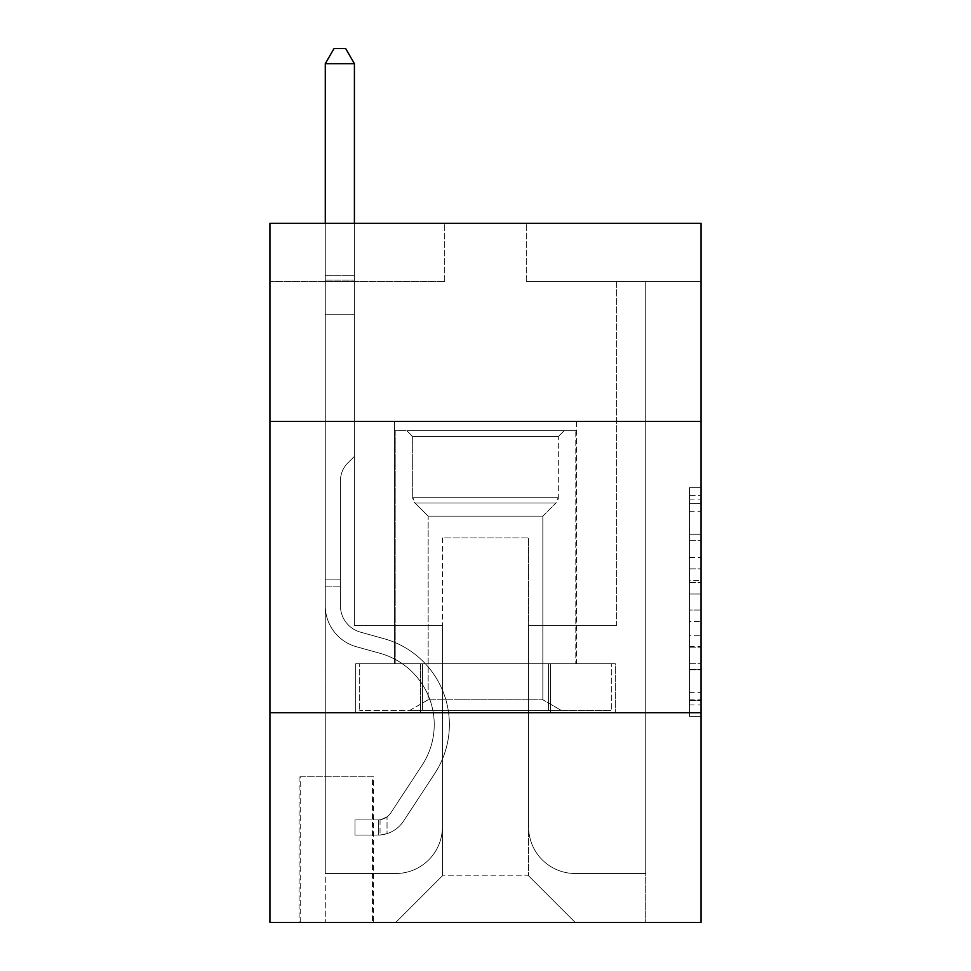 <?xml version="1.0" encoding="UTF-8"?>
<svg xmlns="http://www.w3.org/2000/svg" width="971" height="971" viewBox="0 0 971 971"><rect width="100%" height="100%" fill="white"/><g stroke="black" fill="none" stroke-linecap="round" stroke-linejoin="round"><path stroke-width="0.73" stroke-dasharray="4.86 3.64" d="M689.41 557.415L689.41 594.009L701.062 594.009L701.062 704.958L701.062 499.082L701.062 594.009L689.41 594.009L689.41 495.659L689.41 716.392L689.41 487.648L689.41 700.382L701.062 700.382L689.41 700.382L701.062 700.382L689.41 700.382L689.41 663.776L689.41 716.392L701.062 716.392L701.062 487.648L701.062 699.812L701.062 610.031L689.41 610.031L701.062 610.031L701.062 663.776L701.062 503.658L689.41 503.658L701.062 503.658L701.062 716.392L701.062 499.082L701.062 716.392L689.41 716.392L689.41 487.648L701.062 487.648L701.062 499.082L701.062 487.648L701.062 499.082L701.062 487.648L701.062 495.659L701.062 487.648L689.41 487.648L689.41 503.658L701.062 503.658L689.41 503.658L689.41 557.415L701.062 557.415M576.386 421.414L576.386 663.776L394.614 663.776L576.386 663.776L394.614 663.776L576.386 663.776L576.386 421.414L394.614 421.414L394.614 663.776L394.614 421.414L576.386 421.414M373.641 776.8L299.068 776.8L373.641 776.8L373.641 922.45L299.068 922.45L373.641 922.45M299.068 776.8L299.068 922.45M701.062 580.294L701.062 568.848L701.062 580.294L689.41 580.294L689.41 534.256L689.41 669.784L689.41 635.762L701.062 635.762L689.41 635.762L689.41 716.392L701.062 716.392L689.41 716.392L701.062 716.392L689.41 716.392L689.41 487.648L701.062 487.648L689.41 487.648L701.062 487.648L689.41 487.648L689.41 580.294L701.062 580.294M701.062 712.714L701.062 922.45L269.938 922.45L269.938 712.714L701.062 712.714L701.062 223.33L526.282 223.33L701.062 223.33L701.062 281.59L701.062 223.33L269.938 223.33L444.718 223.33L269.938 223.33L269.938 281.59L444.718 281.59L269.938 281.59L269.938 223.33L269.938 421.414L701.062 421.414L269.938 421.414L269.938 712.714L701.062 712.714L269.938 712.714M701.062 281.59L526.282 281.59L701.062 281.59M616.585 281.59L645.715 281.59L616.585 281.59L645.715 281.59L616.585 281.59L645.715 281.59L616.585 281.59L645.715 281.59L616.585 281.59L645.715 281.59L616.585 281.59L645.715 281.59L616.585 281.59L645.715 281.59L616.585 281.59L645.715 281.59L616.585 281.59L645.715 281.59L616.585 281.59L645.715 281.59L616.585 281.59L645.715 281.59L616.585 281.59L645.715 281.59L616.585 281.59L645.715 281.59L616.585 281.59L645.715 281.59L616.585 281.59L645.715 281.59L616.585 281.59L616.585 625.324L528.612 625.324L528.612 875.842L442.388 875.842L528.612 875.842L575.22 922.45L645.715 922.45L645.715 281.59L645.715 922.45L395.78 922.45L575.22 922.45L528.612 875.842L575.22 922.45L528.612 875.842L528.612 537.934L528.612 826.904A46.608 46.608 0 0 0 575.22 873.512L645.715 873.512L645.715 281.59L645.715 873.512L645.715 281.59L645.715 873.512L645.715 281.59L645.715 873.512L645.715 281.59L645.715 873.512L645.715 281.59L645.715 873.512L645.715 281.59L645.715 873.512L645.715 281.59L645.715 873.512L645.715 281.59L645.715 873.512L645.715 281.59L645.715 873.512L645.715 281.59L645.715 873.512L645.715 281.59L645.715 873.512L645.715 281.59L645.715 873.512L645.715 281.59L645.715 873.512L575.22 873.512A46.608 46.608 0 0 1 528.612 826.904A46.608 46.608 0 0 0 575.22 873.512A46.608 46.608 0 0 1 528.612 826.904A46.608 46.608 0 0 0 575.22 873.512A46.608 46.608 0 0 1 528.612 826.904A46.608 46.608 0 0 0 575.22 873.512A46.608 46.608 0 0 1 528.612 826.904A46.608 46.608 0 0 0 575.22 873.512A46.608 46.608 0 0 1 528.612 826.904A46.608 46.608 0 0 0 575.22 873.512A46.608 46.608 0 0 1 528.612 826.904A46.608 46.608 0 0 0 575.22 873.512A46.608 46.608 0 0 1 528.612 826.904A46.608 46.608 0 0 0 575.22 873.512A46.608 46.608 0 0 1 528.612 826.904A46.608 46.608 0 0 0 575.22 873.512A46.608 46.608 0 0 1 528.612 826.904A46.608 46.608 0 0 0 575.22 873.512A46.608 46.608 0 0 1 528.612 826.904A46.608 46.608 0 0 0 575.22 873.512A46.608 46.608 0 0 1 528.612 826.904A46.608 46.608 0 0 0 575.22 873.512A46.608 46.608 0 0 1 528.612 826.904A46.608 46.608 0 0 0 575.22 873.512A46.608 46.608 0 0 1 528.612 826.904A46.608 46.608 0 0 0 575.22 873.512A46.608 46.608 0 0 1 528.612 826.904L528.612 625.324L528.612 826.904L528.612 625.324L528.612 826.904L528.612 625.324L528.612 826.904L528.612 625.324L528.612 826.904L528.612 625.324L528.612 826.904L528.612 625.324L528.612 826.904L528.612 625.324L528.612 826.904L528.612 625.324L528.612 826.904L528.612 625.324L528.612 826.904L528.612 625.324L528.612 826.904L528.612 625.324L528.612 826.904L528.612 625.324L528.612 826.904L528.612 625.324L528.612 826.904L528.612 625.324L616.585 625.324L528.612 625.324L616.585 625.324L528.612 625.324L616.585 625.324L528.612 625.324L616.585 625.324L528.612 625.324L616.585 625.324L528.612 625.324L616.585 625.324L528.612 625.324L616.585 625.324L528.612 625.324L616.585 625.324L528.612 625.324L616.585 625.324L528.612 625.324L616.585 625.324L528.612 625.324L616.585 625.324L528.612 625.324L616.585 625.324L528.612 625.324L616.585 625.324L528.612 625.324L616.585 625.324L528.612 625.324L616.585 625.324L616.585 281.59M325.285 281.59L354.415 281.59L325.285 281.59L354.415 281.59L325.285 281.59L354.415 281.59L325.285 281.59L354.415 281.59L325.285 281.59L354.415 281.59L325.285 281.59L354.415 281.59L325.285 281.59L354.415 281.59L325.285 281.59L354.415 281.59L325.285 281.59L354.415 281.59L325.285 281.59L354.415 281.59L325.285 281.59L354.415 281.59L325.285 281.59L354.415 281.59L325.285 281.59L354.415 281.59L325.285 281.59L354.415 281.59L325.285 281.59L354.415 281.59L325.285 281.59L325.285 922.45L395.78 922.45L442.388 875.842L442.388 625.324L354.415 625.324L354.415 281.59L354.415 625.324L354.415 281.59L354.415 625.324L354.415 281.59L354.415 625.324L354.415 281.59L354.415 625.324L354.415 281.59L354.415 625.324L354.415 281.59L354.415 625.324L354.415 281.59L354.415 625.324L354.415 281.59L354.415 625.324L354.415 281.59L354.415 625.324L354.415 281.59L354.415 625.324L354.415 281.59L354.415 625.324L354.415 281.59L354.415 625.324L354.415 281.59L354.415 625.324L354.415 281.59L354.415 625.324L354.415 281.59L354.415 625.324L442.388 625.324L354.415 625.324L442.388 625.324L354.415 625.324L442.388 625.324L354.415 625.324L442.388 625.324L354.415 625.324L442.388 625.324L354.415 625.324L442.388 625.324L354.415 625.324L442.388 625.324L354.415 625.324L442.388 625.324L354.415 625.324L442.388 625.324L354.415 625.324L442.388 625.324L354.415 625.324L442.388 625.324L354.415 625.324L442.388 625.324L354.415 625.324L442.388 625.324L354.415 625.324L442.388 625.324L354.415 625.324L442.388 625.324L442.388 875.842L395.78 922.45L442.388 875.842L395.78 922.45L325.285 922.45L325.285 281.59L325.285 873.512L395.78 873.512A46.608 46.608 0 0 0 442.388 826.904L442.388 625.324L442.388 826.904A46.608 46.608 0 0 1 395.78 873.512A46.608 46.608 0 0 0 442.388 826.904A46.608 46.608 0 0 1 395.78 873.512A46.608 46.608 0 0 0 442.388 826.904A46.608 46.608 0 0 1 395.78 873.512A46.608 46.608 0 0 0 442.388 826.904A46.608 46.608 0 0 1 395.78 873.512A46.608 46.608 0 0 0 442.388 826.904A46.608 46.608 0 0 1 395.78 873.512A46.608 46.608 0 0 0 442.388 826.904A46.608 46.608 0 0 1 395.78 873.512A46.608 46.608 0 0 0 442.388 826.904A46.608 46.608 0 0 1 395.78 873.512A46.608 46.608 0 0 0 442.388 826.904A46.608 46.608 0 0 1 395.78 873.512A46.608 46.608 0 0 0 442.388 826.904A46.608 46.608 0 0 1 395.78 873.512A46.608 46.608 0 0 0 442.388 826.904A46.608 46.608 0 0 1 395.78 873.512A46.608 46.608 0 0 0 442.388 826.904A46.608 46.608 0 0 1 395.78 873.512A46.608 46.608 0 0 0 442.388 826.904A46.608 46.608 0 0 1 395.78 873.512A46.608 46.608 0 0 0 442.388 826.904A46.608 46.608 0 0 1 395.78 873.512A46.608 46.608 0 0 0 442.388 826.904A46.608 46.608 0 0 1 395.78 873.512L325.285 873.512L395.78 873.512L325.285 873.512L395.78 873.512L325.285 873.512L395.78 873.512L325.285 873.512L395.78 873.512L325.285 873.512L395.78 873.512L325.285 873.512L395.78 873.512L325.285 873.512L395.78 873.512L325.285 873.512L395.78 873.512L325.285 873.512L395.78 873.512L325.285 873.512L395.78 873.512L325.285 873.512L395.78 873.512L325.285 873.512L395.78 873.512L325.285 873.512L395.78 873.512L325.285 873.512L325.285 281.59M300.233 922.45L372.476 922.45L300.233 922.45L300.233 776.8L372.476 776.8L372.476 922.45L372.476 776.8L300.233 776.8L300.233 922.45M442.388 537.934L442.388 875.842L442.388 537.934L528.612 537.934L442.388 537.934M526.282 281.59L526.282 223.33L526.282 281.59M444.718 281.59L444.718 223.33L444.718 281.59M615.335 712.714L355.665 712.714L615.335 712.714L615.335 663.776L355.665 663.776L550.423 663.776L550.423 712.714L550.423 663.776L420.577 663.776L420.577 712.714L420.577 663.776L355.665 663.776L355.665 712.714L355.665 663.776L615.335 663.776L615.335 712.714M701.062 421.414L269.938 421.414M420.577 663.776L420.577 712.714L420.577 663.776M550.423 663.776L550.423 712.714L550.423 663.776M689.41 594.009L701.062 594.009L689.41 594.009M689.41 495.659L689.41 487.648L689.41 495.659L701.062 495.659L689.41 495.659M689.41 669.213L689.41 621.464L689.41 669.213L701.062 669.213L689.41 669.213M689.41 621.464L689.41 610.031L701.062 610.031L689.41 610.031L689.41 621.464L701.062 621.464L689.41 621.464M689.41 534.256L689.41 503.658L689.41 534.256L701.062 534.256L689.41 534.256M689.41 487.648L701.062 487.648L689.41 487.648L689.41 499.082L689.41 487.648L701.062 487.648M689.41 716.392L701.062 716.392L689.41 716.392L689.41 704.958L689.41 716.392M340.433 579.881L340.433 586.872L325.285 586.872L325.285 579.881L325.285 605.758L325.285 63.698L325.285 314.216L325.285 63.698L354.415 63.698L354.415 275.764L354.415 63.698L325.285 63.698L334.024 48.55L345.676 48.55L334.024 48.55L325.285 63.698L325.285 314.216L325.285 63.698L354.415 63.698L345.676 48.55L354.415 63.698L354.415 314.216L325.285 314.216L325.285 63.698L334.024 48.55L345.676 48.55L334.024 48.55L325.285 63.698L325.285 314.216L325.285 63.698L354.415 63.698L325.285 63.698L334.024 48.55L345.676 48.55L354.415 63.698L345.676 48.55L334.024 48.55L325.285 63.698L325.285 314.216L325.285 63.698L354.415 63.698L354.415 275.764L354.415 63.698L325.285 63.698L334.024 48.55L345.676 48.55L354.415 63.698L345.676 48.55L334.024 48.55L325.285 63.698L325.285 314.216L325.285 63.698L354.415 63.698L354.415 280.109L354.415 63.698L325.285 63.698L334.024 48.55L345.676 48.55L354.415 63.698L345.676 48.55L334.024 48.55L325.285 63.698L325.285 314.216L325.285 63.698L354.415 63.698L354.415 456.37L347.849 462.936A25.319 25.319 0 0 0 340.433 480.839A25.319 25.319 0 0 1 347.849 462.936L354.415 456.37L354.415 314.216L325.285 314.216L325.285 63.698L334.024 48.55L345.676 48.55L354.415 63.698L325.285 63.698L325.285 605.758A42.53 42.53 0 0 0 356.393 646.735A42.53 42.53 0 0 1 325.285 605.758L325.285 314.216L354.415 314.216L354.415 63.698L345.676 48.55L334.024 48.55L325.285 63.698L354.415 63.698L354.415 456.37L347.849 462.936A25.319 25.319 0 0 0 340.433 480.839A25.319 25.319 0 0 1 347.849 462.936L354.415 456.37L354.415 314.216L325.285 314.216L325.285 605.758A42.53 42.53 0 0 0 356.393 646.735A42.53 42.53 0 0 1 325.285 605.758L325.285 314.216L354.415 314.216L354.415 63.698L325.285 63.698L334.024 48.55L345.676 48.55L354.415 63.698L345.676 48.55L334.024 48.55L325.285 63.698L325.285 275.764L325.285 63.698L354.415 63.698L354.415 456.37L347.849 462.936A25.319 25.319 0 0 0 340.433 480.839A25.319 25.319 0 0 1 347.849 462.936L354.415 456.37L354.415 314.216L325.285 314.216L325.285 605.758A42.53 42.53 0 0 0 356.393 646.735A42.53 42.53 0 0 1 325.285 605.758L325.285 314.216L354.415 314.216L354.415 63.698L325.285 63.698L334.024 48.55L345.676 48.55L354.415 63.698L345.676 48.55L334.024 48.55L325.285 63.698L325.285 280.109L325.285 63.698L354.415 63.698L354.415 456.37L347.849 462.936A25.319 25.319 0 0 0 340.433 480.839A25.319 25.319 0 0 1 347.849 462.936L354.415 456.37L354.415 314.216L325.285 314.216L325.285 605.758A42.53 42.53 0 0 0 356.393 646.735L380.11 653.337L356.393 646.735A42.53 42.53 0 0 1 325.285 605.758L325.285 314.216L354.415 314.216L354.415 63.698L325.285 63.698L334.024 48.55L345.676 48.55L354.415 63.698L345.676 48.55L334.024 48.55L325.285 63.698L325.285 314.216L354.415 314.216L354.415 456.37L347.849 462.936A25.319 25.319 0 0 0 340.433 480.839A25.319 25.319 0 0 1 347.849 462.936L354.415 456.37L354.415 280.109L354.415 314.216L325.285 314.216L325.285 605.758A42.53 42.53 0 0 0 356.393 646.735A42.53 42.53 0 0 1 325.285 605.758L325.285 314.216L354.415 314.216L354.415 456.37L347.849 462.936A25.319 25.319 0 0 0 340.433 480.839A25.319 25.319 0 0 1 347.849 462.936L354.415 456.37L354.415 275.764L354.415 314.216L325.285 314.216L325.285 605.758A42.53 42.53 0 0 0 356.393 646.735A42.53 42.53 0 0 1 325.285 605.758L325.285 314.216L354.415 314.216L354.415 456.37L347.849 462.936A25.319 25.319 0 0 0 340.433 480.839A25.319 25.319 0 0 1 347.849 462.936L354.415 456.37L354.415 63.698L354.415 314.216L325.285 314.216L325.285 605.758A42.53 42.53 0 0 0 356.393 646.735L380.11 653.337L356.393 646.735A42.53 42.53 0 0 1 325.285 605.758L325.285 314.216L354.415 314.216L354.415 456.37L347.849 462.936A25.319 25.319 0 0 0 340.433 480.839A25.319 25.319 0 0 1 347.849 462.936L354.415 456.37L354.415 63.698L325.285 63.698L354.415 63.698L345.676 48.55L354.415 63.698L354.415 314.216L325.285 314.216L325.285 605.758A42.53 42.53 0 0 0 356.393 646.735A42.53 42.53 0 0 1 325.285 605.758L325.285 314.216L354.415 314.216L354.415 456.37L347.849 462.936A25.319 25.319 0 0 0 340.433 480.839A25.319 25.319 0 0 1 347.849 462.936L354.415 456.37L354.415 63.698L325.285 63.698L334.024 48.55L345.676 48.55L334.024 48.55L325.285 63.698L325.285 275.764L325.285 63.698L354.415 63.698L345.676 48.55L354.415 63.698L354.415 314.216L325.285 314.216L325.285 605.758A42.53 42.53 0 0 0 356.393 646.735A42.53 42.53 0 0 1 325.285 605.758L325.285 314.216L354.415 314.216L354.415 456.37L347.849 462.936A25.319 25.319 0 0 0 340.433 480.839A25.319 25.319 0 0 1 347.849 462.936L354.415 456.37L354.415 63.698L325.285 63.698L334.024 48.55L345.676 48.55L334.024 48.55L325.285 63.698L325.285 280.109L325.285 63.698L354.415 63.698L345.676 48.55L354.415 63.698L354.415 314.216L325.285 314.216L325.285 605.758A42.53 42.53 0 0 0 356.393 646.735L380.11 653.337A73.99 73.99 0 0 1 422.106 765.197A73.99 73.99 0 0 0 380.11 653.337L356.393 646.735A42.53 42.53 0 0 1 325.285 605.758L325.285 314.216L354.415 314.216L354.415 456.37L347.849 462.936A25.319 25.319 0 0 0 340.433 480.839A25.319 25.319 0 0 1 347.849 462.936L354.415 456.37L354.415 63.698L325.285 63.698L334.024 48.55L345.676 48.55L334.024 48.55L325.285 63.698L325.285 605.758A42.53 42.53 0 0 0 356.393 646.735A42.53 42.53 0 0 1 325.285 605.758L325.285 314.216L354.415 314.216L354.415 456.37L347.849 462.936A25.319 25.319 0 0 0 340.433 480.839A25.319 25.319 0 0 1 347.849 462.936L354.415 456.37L354.415 314.216L325.285 314.216L325.285 605.758A42.53 42.53 0 0 0 356.393 646.735A42.53 42.53 0 0 1 325.285 605.758L325.285 314.216L354.415 314.216L354.415 280.109L354.415 456.37L347.849 462.936A25.319 25.319 0 0 0 340.433 480.839A25.319 25.319 0 0 1 347.849 462.936L354.415 456.37L354.415 314.216L325.285 314.216L325.285 605.758A42.53 42.53 0 0 0 356.393 646.735L380.11 653.337L356.393 646.735A42.53 42.53 0 0 1 325.285 605.758L325.285 314.216L354.415 314.216L354.415 275.764L354.415 456.37L347.849 462.936A25.319 25.319 0 0 0 340.433 480.839A25.319 25.319 0 0 1 347.849 462.936L354.415 456.37L354.415 314.216L325.285 314.216L325.285 605.758A42.53 42.53 0 0 0 356.393 646.735A42.53 42.53 0 0 1 325.285 605.758L325.285 314.216L354.415 314.216L354.415 63.698L345.676 48.55L354.415 63.698L354.415 456.37L347.849 462.936A25.319 25.319 0 0 0 340.433 480.839A25.319 25.319 0 0 1 347.849 462.936L354.415 456.37L354.415 314.216L325.285 314.216L325.285 605.758L325.285 586.872L340.433 586.872L340.433 579.881L325.285 579.881L340.433 579.881L340.433 605.758L340.433 480.839L340.433 605.758A27.382 27.382 0 0 0 360.459 632.145A27.382 27.382 0 0 1 340.433 605.758L340.433 480.839L340.433 605.758L340.433 579.881L325.285 579.881L340.433 579.881L340.433 605.758A27.382 27.382 0 0 0 360.459 632.145A27.382 27.382 0 0 1 340.433 605.758L340.433 480.839L340.433 605.758A27.382 27.382 0 0 0 360.459 632.145A27.382 27.382 0 0 1 340.433 605.758L340.433 480.839L340.433 605.758L340.433 579.881L325.285 579.881L340.433 579.881L340.433 605.758A27.382 27.382 0 0 0 360.459 632.145L384.176 638.748L360.459 632.145A27.382 27.382 0 0 1 340.433 605.758L340.433 480.839L340.433 605.758A27.382 27.382 0 0 0 360.459 632.145A27.382 27.382 0 0 1 340.433 605.758L340.433 480.839L340.433 605.758L340.433 579.881L325.285 579.881L340.433 579.881L340.433 605.758A27.382 27.382 0 0 0 360.459 632.145A27.382 27.382 0 0 1 340.433 605.758L340.433 480.839L340.433 605.758A27.382 27.382 0 0 0 360.459 632.145L384.176 638.748L360.459 632.145A27.382 27.382 0 0 1 340.433 605.758L340.433 480.839L340.433 605.758L340.433 579.881L325.285 579.881L340.433 579.881L340.433 605.758A27.382 27.382 0 0 0 360.459 632.145A27.382 27.382 0 0 1 340.433 605.758L340.433 480.839L340.433 605.758A27.382 27.382 0 0 0 360.459 632.145A27.382 27.382 0 0 1 340.433 605.758L340.433 480.839L340.433 605.758L340.433 579.881L325.285 579.881L340.433 579.881L340.433 605.758A27.382 27.382 0 0 0 360.459 632.145L384.176 638.748L360.459 632.145A27.382 27.382 0 0 1 340.433 605.758L340.433 480.839L340.433 605.758A27.382 27.382 0 0 0 360.459 632.145A27.382 27.382 0 0 1 340.433 605.758L340.433 480.839L340.433 605.758L340.433 579.881L325.285 579.881L340.433 579.881L340.433 605.758A27.382 27.382 0 0 0 360.459 632.145A27.382 27.382 0 0 1 340.433 605.758L340.433 480.839L340.433 605.758A27.382 27.382 0 0 0 360.459 632.145L384.176 638.748A89.138 89.138 0 0 1 434.765 773.511A89.138 89.138 0 0 0 384.176 638.748L360.459 632.145A27.382 27.382 0 0 1 340.433 605.758L340.433 480.839L340.433 605.758L340.433 579.881L325.285 579.881M378.302 835.06A30.878 30.878 0 0 0 403.535 821.114L434.765 773.511A89.138 89.138 0 0 0 384.176 638.748L360.459 632.145A27.382 27.382 0 0 1 340.433 605.758A27.382 27.382 0 0 0 360.459 632.145A27.382 27.382 0 0 1 340.433 605.758L340.433 480.839L340.433 605.758A27.382 27.382 0 0 0 360.459 632.145L384.176 638.748L360.459 632.145A27.382 27.382 0 0 1 340.433 605.758A27.382 27.382 0 0 0 360.459 632.145A27.382 27.382 0 0 1 340.433 605.758A27.382 27.382 0 0 0 360.459 632.145L384.176 638.748A89.138 89.138 0 0 1 434.765 773.511A89.138 89.138 0 0 0 384.176 638.748L360.459 632.145A27.382 27.382 0 0 1 340.433 605.758A27.382 27.382 0 0 0 360.459 632.145L384.176 638.748L360.459 632.145A27.382 27.382 0 0 1 340.433 605.758A27.382 27.382 0 0 0 360.459 632.145A27.382 27.382 0 0 1 340.433 605.758A27.382 27.382 0 0 0 360.459 632.145L384.176 638.748L360.459 632.145A27.382 27.382 0 0 1 340.433 605.758A27.382 27.382 0 0 0 360.459 632.145L384.176 638.748A89.138 89.138 0 0 1 434.765 773.511L403.535 821.114L434.765 773.511A89.138 89.138 0 0 0 384.176 638.748L360.459 632.145A27.382 27.382 0 0 1 340.433 605.758A27.382 27.382 0 0 0 360.459 632.145A27.382 27.382 0 0 1 340.433 605.758A27.382 27.382 0 0 0 360.459 632.145L384.176 638.748L360.459 632.145A27.382 27.382 0 0 1 340.433 605.758A27.382 27.382 0 0 0 360.459 632.145L384.176 638.748L360.459 632.145A27.382 27.382 0 0 1 340.433 605.758A27.382 27.382 0 0 0 360.459 632.145A27.382 27.382 0 0 1 340.433 605.758A27.382 27.382 0 0 0 360.459 632.145L384.176 638.748A89.138 89.138 0 0 1 434.765 773.511A89.138 89.138 0 0 0 384.176 638.748L360.459 632.145A27.382 27.382 0 0 1 340.433 605.758A27.382 27.382 0 0 0 360.459 632.145L384.176 638.748L360.459 632.145A27.382 27.382 0 0 1 340.433 605.758A27.382 27.382 0 0 0 360.459 632.145A27.382 27.382 0 0 1 340.433 605.758A27.382 27.382 0 0 0 360.459 632.145L384.176 638.748L360.459 632.145A27.382 27.382 0 0 1 340.433 605.758A27.382 27.382 0 0 0 360.459 632.145L384.176 638.748A89.138 89.138 0 0 1 434.765 773.511A89.138 89.138 0 0 0 384.176 638.748L360.459 632.145L384.176 638.748A89.138 89.138 0 0 1 434.765 773.511L403.535 821.114L434.765 773.511A89.138 89.138 0 0 0 384.176 638.748L360.459 632.145L384.176 638.748A89.138 89.138 0 0 1 434.765 773.511A89.138 89.138 0 0 0 384.176 638.748L360.459 632.145L384.176 638.748A89.138 89.138 0 0 1 434.765 773.511A89.138 89.138 0 0 0 384.176 638.748L360.459 632.145L384.176 638.748A89.138 89.138 0 0 1 434.765 773.511L403.535 821.114A30.878 30.878 0 0 1 387.041 833.616A30.878 30.878 0 0 0 403.535 821.114L434.765 773.511A89.138 89.138 0 0 0 384.176 638.748L360.459 632.145L384.176 638.748A89.138 89.138 0 0 1 434.765 773.511A89.138 89.138 0 0 0 384.176 638.748L360.459 632.145L384.176 638.748A89.138 89.138 0 0 1 434.765 773.511A89.138 89.138 0 0 0 384.176 638.748L360.459 632.145L384.176 638.748A89.138 89.138 0 0 1 434.765 773.511L403.535 821.114L434.765 773.511A89.138 89.138 0 0 0 384.176 638.748L360.459 632.145L384.176 638.748A89.138 89.138 0 0 1 434.765 773.511A89.138 89.138 0 0 0 384.176 638.748L360.459 632.145L384.176 638.748A89.138 89.138 0 0 1 434.765 773.511A89.138 89.138 0 0 0 384.176 638.748L360.459 632.145L384.176 638.748A89.138 89.138 0 0 1 434.765 773.511L403.535 821.114L434.765 773.511A89.138 89.138 0 0 0 384.176 638.748A89.138 89.138 0 0 1 434.765 773.511A89.138 89.138 0 0 0 384.176 638.748A89.138 89.138 0 0 1 434.765 773.511L403.535 821.114A30.878 30.878 0 0 1 387.041 833.616C378.059 835.533 378.059 835.533 387.041 833.616C378.059 835.533 378.059 835.533 387.041 833.616A30.878 30.878 0 0 0 403.535 821.114L434.765 773.511A89.138 89.138 0 0 0 384.176 638.748A89.138 89.138 0 0 1 434.765 773.511L403.535 821.114L434.765 773.511A89.138 89.138 0 0 0 384.176 638.748A89.138 89.138 0 0 1 434.765 773.511A89.138 89.138 0 0 0 384.176 638.748A89.138 89.138 0 0 1 434.765 773.511L403.535 821.114L434.765 773.511A89.138 89.138 0 0 0 384.176 638.748A89.138 89.138 0 0 1 434.765 773.511L403.535 821.114A30.878 30.878 0 0 1 387.041 833.616C378.059 835.533 378.059 835.533 387.041 833.616C378.059 835.533 378.059 835.533 387.041 833.616A30.878 30.878 0 0 0 403.535 821.114L434.765 773.511A89.138 89.138 0 0 0 384.176 638.748A89.138 89.138 0 0 1 434.765 773.511A89.138 89.138 0 0 0 384.176 638.748A89.138 89.138 0 0 1 434.765 773.511L403.535 821.114L434.765 773.511A89.138 89.138 0 0 0 384.176 638.748A89.138 89.138 0 0 1 434.765 773.511L403.535 821.114L434.765 773.511A89.138 89.138 0 0 0 384.176 638.748A89.138 89.138 0 0 1 434.765 773.511A89.138 89.138 0 0 0 384.176 638.748A89.138 89.138 0 0 1 434.765 773.511L403.535 821.114A30.878 30.878 0 0 1 387.041 833.616C378.059 835.533 378.059 835.533 387.041 833.616C378.059 835.533 378.059 835.533 387.041 833.616A30.878 30.878 0 0 0 403.535 821.114L434.765 773.511A89.138 89.138 0 0 0 384.176 638.748A89.138 89.138 0 0 1 434.765 773.511L403.535 821.114L434.765 773.511A89.138 89.138 0 0 0 384.176 638.748A89.138 89.138 0 0 1 434.765 773.511A89.138 89.138 0 0 0 384.176 638.748A89.138 89.138 0 0 1 434.765 773.511L403.535 821.114L434.765 773.511A89.138 89.138 0 0 0 384.176 638.748A89.138 89.138 0 0 1 434.765 773.511L403.535 821.114A30.878 30.878 0 0 1 387.041 833.616C378.059 835.533 378.059 835.533 387.041 833.616C378.059 835.533 378.059 835.533 387.041 833.616A30.878 30.878 0 0 0 403.535 821.114L434.765 773.511L403.535 821.114A30.878 30.878 0 0 1 387.041 833.616C378.059 835.533 378.059 835.533 387.041 833.616C378.059 835.533 378.059 835.533 387.041 833.616A30.878 30.878 0 0 0 403.535 821.114L434.765 773.511L403.535 821.114A30.878 30.878 0 0 1 387.041 833.616C378.059 835.533 378.059 835.533 387.041 833.616C378.059 835.533 378.059 835.533 387.041 833.616A30.878 30.878 0 0 0 403.535 821.114L434.765 773.511L403.535 821.114A30.878 30.878 0 0 1 387.041 833.616C378.059 835.533 378.059 835.533 387.041 833.616C378.059 835.533 378.059 835.533 387.041 833.616A30.878 30.878 0 0 0 403.535 821.114L434.765 773.511L403.535 821.114A30.878 30.878 0 0 1 387.041 833.616C378.059 835.533 378.059 835.533 387.041 833.616C378.059 835.533 378.059 835.533 387.041 833.616A30.878 30.878 0 0 0 403.535 821.114L434.765 773.511L403.535 821.114A30.878 30.878 0 0 1 387.041 833.616C378.059 835.533 378.059 835.533 387.041 833.616C378.059 835.533 378.059 835.533 387.041 833.616A30.878 30.878 0 0 0 403.535 821.114L434.765 773.511L403.535 821.114A30.878 30.878 0 0 1 387.041 833.616C378.059 835.533 378.059 835.533 387.041 833.616C378.059 835.533 378.059 835.533 387.041 833.616A30.878 30.878 0 0 0 403.535 821.114L434.765 773.511L403.535 821.114A30.878 30.878 0 0 1 387.041 833.616C378.059 835.533 378.059 835.533 387.041 833.616C378.059 835.533 378.059 835.533 387.041 833.616A30.878 30.878 0 0 0 403.535 821.114L434.765 773.511L403.535 821.114A30.878 30.878 0 0 1 387.041 833.616C378.059 835.533 378.059 835.533 387.041 833.616C378.059 835.533 378.059 835.533 387.041 833.616A30.878 30.878 0 0 0 403.535 821.114L434.765 773.511L403.535 821.114A30.878 30.878 0 0 1 387.041 833.616C378.059 835.533 378.059 835.533 387.041 833.616C378.059 835.533 378.059 835.533 387.041 833.616A30.878 30.878 0 0 0 403.535 821.114L434.765 773.511L403.535 821.114A30.878 30.878 0 0 1 387.041 833.616C378.059 835.533 378.059 835.533 387.041 833.616C378.059 835.533 378.059 835.533 387.041 833.616A30.878 30.878 0 0 0 403.535 821.114A30.878 30.878 0 0 1 378.302 835.06L378.302 819.9A15.73 15.73 0 0 0 390.876 812.812L422.106 765.197A73.99 73.99 0 0 0 380.11 653.337L356.393 646.735A42.53 42.53 0 0 1 325.285 605.758A42.53 42.53 0 0 0 356.393 646.735L380.11 653.337A73.99 73.99 0 0 1 422.106 765.197A73.99 73.99 0 0 0 380.11 653.337L356.393 646.735A42.53 42.53 0 0 1 325.285 605.758A42.53 42.53 0 0 0 356.393 646.735A42.53 42.53 0 0 1 325.285 605.758A42.53 42.53 0 0 0 356.393 646.735L380.11 653.337L356.393 646.735A42.53 42.53 0 0 1 325.285 605.758A42.53 42.53 0 0 0 356.393 646.735L380.11 653.337L356.393 646.735A42.53 42.53 0 0 1 325.285 605.758A42.53 42.53 0 0 0 356.393 646.735A42.53 42.53 0 0 1 325.285 605.758A42.53 42.53 0 0 0 356.393 646.735L380.11 653.337A73.99 73.99 0 0 1 422.106 765.197L390.876 812.812L422.106 765.197A73.99 73.99 0 0 0 380.11 653.337L356.393 646.735A42.53 42.53 0 0 1 325.285 605.758A42.53 42.53 0 0 0 356.393 646.735L380.11 653.337L356.393 646.735A42.53 42.53 0 0 1 325.285 605.758A42.53 42.53 0 0 0 356.393 646.735A42.53 42.53 0 0 1 325.285 605.758A42.53 42.53 0 0 0 356.393 646.735L380.11 653.337L356.393 646.735A42.53 42.53 0 0 1 325.285 605.758A42.53 42.53 0 0 0 356.393 646.735L380.11 653.337A73.99 73.99 0 0 1 422.106 765.197A73.99 73.99 0 0 0 380.11 653.337L356.393 646.735A42.53 42.53 0 0 1 325.285 605.758A42.53 42.53 0 0 0 356.393 646.735A42.53 42.53 0 0 1 325.285 605.758A42.53 42.53 0 0 0 356.393 646.735L380.11 653.337L356.393 646.735A42.53 42.53 0 0 1 325.285 605.758A42.53 42.53 0 0 0 356.393 646.735L380.11 653.337L356.393 646.735A42.53 42.53 0 0 1 325.285 605.758A42.53 42.53 0 0 0 356.393 646.735A42.53 42.53 0 0 1 325.285 605.758A42.53 42.53 0 0 0 356.393 646.735L380.11 653.337A73.99 73.99 0 0 1 422.106 765.197A73.99 73.99 0 0 0 380.11 653.337L356.393 646.735A42.53 42.53 0 0 1 325.285 605.758A42.53 42.53 0 0 0 356.393 646.735L380.11 653.337A73.99 73.99 0 0 1 422.106 765.197L390.876 812.812L422.106 765.197A73.99 73.99 0 0 0 380.11 653.337L356.393 646.735L380.11 653.337A73.99 73.99 0 0 1 422.106 765.197A73.99 73.99 0 0 0 380.11 653.337L356.393 646.735L380.11 653.337A73.99 73.99 0 0 1 422.106 765.197A73.99 73.99 0 0 0 380.11 653.337L356.393 646.735L380.11 653.337A73.99 73.99 0 0 1 422.106 765.197L390.876 812.812A15.73 15.73 0 0 1 387.041 816.854C378.217 820.908 378.217 820.908 387.041 816.854C378.217 820.908 378.217 820.908 387.041 816.854A15.73 15.73 0 0 0 390.876 812.812L422.106 765.197A73.99 73.99 0 0 0 380.11 653.337L356.393 646.735L380.11 653.337A73.99 73.99 0 0 1 422.106 765.197A73.99 73.99 0 0 0 380.11 653.337L356.393 646.735L380.11 653.337A73.99 73.99 0 0 1 422.106 765.197A73.99 73.99 0 0 0 380.11 653.337L356.393 646.735L380.11 653.337A73.99 73.99 0 0 1 422.106 765.197L390.876 812.812L422.106 765.197A73.99 73.99 0 0 0 380.11 653.337L356.393 646.735L380.11 653.337A73.99 73.99 0 0 1 422.106 765.197A73.99 73.99 0 0 0 380.11 653.337L356.393 646.735L380.11 653.337A73.99 73.99 0 0 1 422.106 765.197A73.99 73.99 0 0 0 380.11 653.337L356.393 646.735L380.11 653.337A73.99 73.99 0 0 1 422.106 765.197L390.876 812.812L422.106 765.197A73.99 73.99 0 0 0 380.11 653.337A73.99 73.99 0 0 1 422.106 765.197A73.99 73.99 0 0 0 380.11 653.337A73.99 73.99 0 0 1 422.106 765.197L390.876 812.812A15.73 15.73 0 0 1 387.041 816.854C378.217 820.908 378.217 820.908 387.041 816.854C378.217 820.908 378.217 820.908 387.041 816.854A15.73 15.73 0 0 0 390.876 812.812L422.106 765.197A73.99 73.99 0 0 0 380.11 653.337A73.99 73.99 0 0 1 422.106 765.197L390.876 812.812L422.106 765.197A73.99 73.99 0 0 0 380.11 653.337A73.99 73.99 0 0 1 422.106 765.197A73.99 73.99 0 0 0 380.11 653.337A73.99 73.99 0 0 1 422.106 765.197L390.876 812.812L422.106 765.197A73.99 73.99 0 0 0 380.11 653.337A73.99 73.99 0 0 1 422.106 765.197L390.876 812.812A15.73 15.73 0 0 1 387.041 816.854C378.217 820.908 378.217 820.908 387.041 816.854C378.217 820.908 378.217 820.908 387.041 816.854A15.73 15.73 0 0 0 390.876 812.812L422.106 765.197A73.99 73.99 0 0 0 380.11 653.337A73.99 73.99 0 0 1 422.106 765.197A73.99 73.99 0 0 0 380.11 653.337A73.99 73.99 0 0 1 422.106 765.197L390.876 812.812L422.106 765.197A73.99 73.99 0 0 0 380.11 653.337A73.99 73.99 0 0 1 422.106 765.197L390.876 812.812L422.106 765.197A73.99 73.99 0 0 0 380.11 653.337A73.99 73.99 0 0 1 422.106 765.197A73.99 73.99 0 0 0 380.11 653.337A73.99 73.99 0 0 1 422.106 765.197L390.876 812.812A15.73 15.73 0 0 1 387.041 816.854C378.217 820.908 378.217 820.908 387.041 816.854C378.217 820.908 378.217 820.908 387.041 816.854A15.73 15.73 0 0 0 390.876 812.812L422.106 765.197A73.99 73.99 0 0 0 380.11 653.337A73.99 73.99 0 0 1 422.106 765.197L390.876 812.812L422.106 765.197A73.99 73.99 0 0 0 380.11 653.337A73.99 73.99 0 0 1 422.106 765.197A73.99 73.99 0 0 0 380.11 653.337A73.99 73.99 0 0 1 422.106 765.197L390.876 812.812L422.106 765.197A73.99 73.99 0 0 0 380.11 653.337A73.99 73.99 0 0 1 422.106 765.197L390.876 812.812A15.73 15.73 0 0 1 387.041 816.854C378.217 820.908 378.217 820.908 387.041 816.854C378.217 820.908 378.217 820.908 387.041 816.854A15.73 15.73 0 0 0 390.876 812.812L422.106 765.197L390.876 812.812A15.73 15.73 0 0 1 387.041 816.854C378.217 820.908 378.217 820.908 387.041 816.854C378.217 820.908 378.217 820.908 387.041 816.854A15.73 15.73 0 0 0 390.876 812.812L422.106 765.197L390.876 812.812A15.73 15.73 0 0 1 387.041 816.854C378.217 820.908 378.217 820.908 387.041 816.854C378.217 820.908 378.217 820.908 387.041 816.854A15.73 15.73 0 0 0 390.876 812.812L422.106 765.197L390.876 812.812A15.73 15.73 0 0 1 387.041 816.854C378.217 820.908 378.217 820.908 387.041 816.854C378.217 820.908 378.217 820.908 387.041 816.854A15.73 15.73 0 0 0 390.876 812.812L422.106 765.197L390.876 812.812A15.73 15.73 0 0 1 387.041 816.854C378.217 820.908 378.217 820.908 387.041 816.854C378.217 820.908 378.217 820.908 387.041 816.854A15.73 15.73 0 0 0 390.876 812.812L422.106 765.197L390.876 812.812A15.73 15.73 0 0 1 387.041 816.854C378.217 820.908 378.217 820.908 387.041 816.854C378.217 820.908 378.217 820.908 387.041 816.854A15.73 15.73 0 0 0 390.876 812.812L422.106 765.197L390.876 812.812A15.73 15.73 0 0 1 387.041 816.854C378.217 820.908 378.217 820.908 387.041 816.854C378.217 820.908 378.217 820.908 387.041 816.854A15.73 15.73 0 0 0 390.876 812.812L422.106 765.197L390.876 812.812A15.73 15.73 0 0 1 387.041 816.854C378.217 820.908 378.217 820.908 387.041 816.854C378.217 820.908 378.217 820.908 387.041 816.854A15.73 15.73 0 0 0 390.876 812.812L422.106 765.197L390.876 812.812A15.73 15.73 0 0 1 387.041 816.854C378.217 820.908 378.217 820.908 387.041 816.854C378.217 820.908 378.217 820.908 387.041 816.854A15.73 15.73 0 0 0 390.876 812.812L422.106 765.197L390.876 812.812A15.73 15.73 0 0 1 387.041 816.854C378.217 820.908 378.217 820.908 387.041 816.854C378.217 820.908 378.217 820.908 387.041 816.854A15.73 15.73 0 0 0 390.876 812.812L422.106 765.197L390.876 812.812A15.73 15.73 0 0 1 387.041 816.854C378.217 820.908 378.217 820.908 387.041 816.854C378.217 820.908 378.217 820.908 387.041 816.854A15.73 15.73 0 0 0 390.876 812.812A15.73 15.73 0 0 1 378.302 819.9L378.302 835.06L354.998 835.06L378.302 835.06A30.878 30.878 0 0 0 403.535 821.114A30.878 30.878 0 0 1 378.302 835.06L378.302 819.9L354.998 819.912L378.302 819.9A15.73 15.73 0 0 0 390.876 812.812A15.73 15.73 0 0 1 378.302 819.9L378.302 835.06L354.998 835.06L354.998 819.912L354.998 835.06L378.302 835.06A30.878 30.878 0 0 0 403.535 821.114A30.878 30.878 0 0 1 378.302 835.06L378.302 819.9L354.998 819.912L378.302 819.9A15.73 15.73 0 0 0 390.876 812.812A15.73 15.73 0 0 1 378.302 819.9L378.302 835.06L354.998 835.06L354.998 819.912L354.998 835.06L378.302 835.06A30.878 30.878 0 0 0 403.535 821.114A30.878 30.878 0 0 1 378.302 835.06L378.302 819.9L354.998 819.912L378.302 819.9A15.73 15.73 0 0 0 390.876 812.812A15.73 15.73 0 0 1 378.302 819.9L378.302 835.06L354.998 835.06L354.998 819.912L354.998 835.06L378.302 835.06A30.878 30.878 0 0 0 403.535 821.114A30.878 30.878 0 0 1 378.302 835.06L378.302 819.9L354.998 819.912L378.302 819.9A15.73 15.73 0 0 0 390.876 812.812A15.73 15.73 0 0 1 378.302 819.9L378.302 835.06L354.998 835.06L354.998 819.912L354.998 835.06L378.302 835.06A30.878 30.878 0 0 0 403.535 821.114A30.878 30.878 0 0 1 378.302 835.06L378.302 819.9L354.998 819.912L378.302 819.9A15.73 15.73 0 0 0 390.876 812.812A15.73 15.73 0 0 1 378.302 819.9L378.302 835.06L354.998 835.06L354.998 819.912L354.998 835.06L378.302 835.06A30.878 30.878 0 0 0 403.535 821.114A30.878 30.878 0 0 1 378.302 835.06L378.302 819.9L354.998 819.912L378.302 819.9A15.73 15.73 0 0 0 390.876 812.812A15.73 15.73 0 0 1 378.302 819.9L378.302 835.06L354.998 835.06L354.998 819.912L354.998 835.06L378.302 835.06A30.878 30.878 0 0 0 403.535 821.114A30.878 30.878 0 0 1 378.302 835.06L378.302 819.9L354.998 819.912L378.302 819.9A15.73 15.73 0 0 0 390.876 812.812A15.73 15.73 0 0 1 378.302 819.9L378.302 835.06L354.998 835.06L354.998 819.912L354.998 835.06L378.302 835.06A30.878 30.878 0 0 0 403.535 821.114A30.878 30.878 0 0 1 378.302 835.06L378.302 819.9L354.998 819.912L378.302 819.9A15.73 15.73 0 0 0 390.876 812.812A15.73 15.73 0 0 1 378.302 819.9L378.302 835.06L354.998 835.06L354.998 819.912L354.998 835.06L378.302 835.06A30.878 30.878 0 0 0 403.535 821.114A30.878 30.878 0 0 1 378.302 835.06L378.302 819.9L354.998 819.912L378.302 819.9A15.73 15.73 0 0 0 390.876 812.812A15.73 15.73 0 0 1 378.302 819.9L378.302 835.06L354.998 835.06L354.998 819.912L354.998 835.06L378.302 835.06A30.878 30.878 0 0 0 403.535 821.114A30.878 30.878 0 0 1 378.302 835.06L378.302 819.9L354.998 819.912L378.302 819.9A15.73 15.73 0 0 0 390.876 812.812A15.73 15.73 0 0 1 378.302 819.9L378.302 835.06L354.998 835.06L354.998 819.912L354.998 835.06L378.302 835.06A30.878 30.878 0 0 0 403.535 821.114A30.878 30.878 0 0 1 378.302 835.06L378.302 819.9L354.998 819.912L378.302 819.9A15.73 15.73 0 0 0 390.876 812.812A15.73 15.73 0 0 1 378.302 819.9L378.302 835.06L354.998 835.06L354.998 819.912L354.998 835.06L378.302 835.06A30.878 30.878 0 0 0 403.535 821.114A30.878 30.878 0 0 1 378.302 835.06L378.302 819.9L354.998 819.912L378.302 819.9A15.73 15.73 0 0 0 390.876 812.812A15.73 15.73 0 0 1 378.302 819.9L378.302 835.06L354.998 835.06L354.998 819.912L354.998 835.06L378.302 835.06A30.878 30.878 0 0 0 403.535 821.114A30.878 30.878 0 0 1 378.302 835.06L378.302 819.9L354.998 819.912L378.302 819.9A15.73 15.73 0 0 0 390.876 812.812A15.73 15.73 0 0 1 378.302 819.9L378.302 835.06L354.998 835.06L354.998 819.912L354.998 835.06L378.302 835.06A30.878 30.878 0 0 0 403.535 821.114A30.878 30.878 0 0 1 378.302 835.06L378.302 819.9L354.998 819.912L378.302 819.9A15.73 15.73 0 0 0 390.876 812.812A15.73 15.73 0 0 1 378.302 819.9L378.302 835.06L354.998 835.06L354.998 819.912L354.998 835.06L378.302 835.06M446.175 430.736L564.151 430.736L446.175 430.736M521.913 436.562L412.675 436.562L521.913 436.562M447.631 710.384L561.238 710.384L447.631 710.384M456.831 699.763L542.838 699.763L456.831 699.763M456.831 516.135L542.838 516.135L456.831 516.135M440.349 430.736L575.803 430.736L440.349 430.736M440.349 663.776L575.803 663.776L440.349 663.776M611.305 663.776L359.695 663.776L611.305 663.776L611.305 710.384L359.695 710.384L611.305 710.384L548.397 710.384L611.305 710.384L611.305 663.776L548.397 663.776L548.397 710.384L359.695 710.384L548.397 710.384L548.397 663.776L611.305 663.776M422.603 663.776L422.603 710.384L422.603 663.776L359.695 663.776L359.695 710.384L359.695 663.776L548.397 663.776L422.603 663.776L422.603 710.384L422.603 663.776M558.325 436.562L564.151 430.736L406.849 430.736L564.151 430.736L558.325 436.562L412.675 436.562L406.849 430.736L412.675 436.562L558.325 436.562L558.325 497.273L412.675 497.273L412.675 436.562L412.675 497.273L558.325 497.273L412.675 497.273L558.325 497.273L558.325 436.562M428.162 699.763L409.762 710.384L561.238 710.384L409.762 710.384L428.162 699.763L542.838 699.763L561.238 710.384L542.838 699.763L428.162 699.763L428.162 516.135L415.066 503.039A8.156 8.156 0 0 1 412.675 497.273L415.066 503.039L555.934 503.039A8.156 8.156 0 0 0 558.325 497.273L555.934 503.039L415.066 503.039L555.934 503.039L415.066 503.039L428.162 516.135L542.838 516.135L542.838 699.763L542.838 516.135L428.162 516.135L428.162 699.763M542.838 516.135L555.934 503.039L542.838 516.135M575.803 430.736L395.197 430.736L395.197 663.776L575.803 663.776L395.197 663.776L395.197 430.736L575.803 430.736L575.803 663.776L575.803 430.736M548.397 663.776L548.397 710.384L548.397 663.776M325.285 223.33L325.285 63.698L354.415 63.698L325.285 63.698L334.024 48.55L345.676 48.55L334.024 48.55L325.285 63.698L325.285 275.764L325.285 63.698L354.415 63.698L345.676 48.55L354.415 63.698L354.415 275.764L354.415 63.698L325.285 63.698L334.024 48.55L345.676 48.55L334.024 48.55L325.285 63.698L354.415 63.698L345.676 48.55L354.415 63.698L354.415 223.33M354.998 819.912L377.719 819.912L354.998 819.912L354.998 835.06L354.998 819.912M325.285 275.764L325.285 280.109L325.285 275.764L354.415 275.764L325.285 275.764M387.041 833.616C378.059 835.533 378.059 835.533 387.041 833.616C378.059 835.533 378.059 835.533 387.041 833.616L387.041 816.854L387.041 833.616M354.415 63.698L345.676 48.55L334.024 48.55L325.285 63.698M689.41 663.776L701.062 663.776L689.41 663.776M689.41 646.625L701.062 646.625M689.41 540.264L701.062 540.264L689.41 540.264M689.41 499.082L701.062 499.082M689.41 704.958L701.062 704.958M689.41 692.372L701.062 692.372M689.41 511.668L701.062 511.668M689.41 582.576L701.062 582.576L689.41 582.576M689.41 647.196L701.062 647.196L689.41 647.196M689.41 669.784L701.062 669.784L689.41 669.784M689.41 568.848L701.062 568.848L689.41 568.848M325.285 280.109L354.415 280.109L325.285 280.109M340.433 586.872L325.285 586.872L340.433 586.872M689.41 699.812L701.062 699.812M689.41 700.382L701.062 700.382M689.41 503.658L701.062 503.658M380.049 819.742L380.049 834.975"/><path stroke-width="1.46" d="M701.062 421.414L701.062 223.33L269.938 223.33L269.938 421.414L701.062 421.414L701.062 922.45L269.938 922.45L269.938 421.414M701.062 712.714L269.938 712.714M354.415 223.33L354.415 63.698L325.285 63.698L325.285 223.33M325.285 63.698L334.024 48.55L345.676 48.55L354.415 63.698"/></g></svg>
